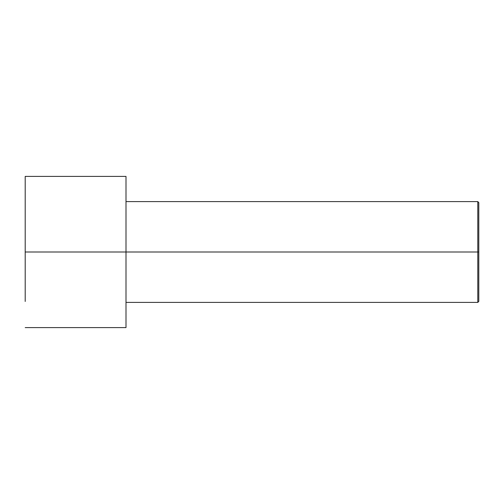 <?xml version="1.0" encoding="UTF-8"?>
<svg xmlns="http://www.w3.org/2000/svg" width="504" height="504" viewBox="0 0 504 504"><rect width="100%" height="100%" fill="white"/><g stroke="black" fill="none" stroke-linecap="round" stroke-linejoin="round"><path stroke-width="0.76" d="M478.8 252L478.8 202.608L478.8 301.392L478.8 252L477.792 252L477.792 201.6L477.792 252L478.8 252M477.792 252L477.792 201.6L477.792 302.4L477.792 252L126 252L477.792 252L477.792 302.4L477.792 252M126 252L126 176.4L126 327.6L126 252L25.2 252L25.2 176.4L25.2 252L126 252L126 177.496L126 201.6L477.792 201.6L478.8 202.608M25.2 301.468L25.2 252M126 176.4L25.2 176.4M126 327.6L25.2 327.6M478.8 301.392L477.792 302.4L126 302.4"/></g></svg>
